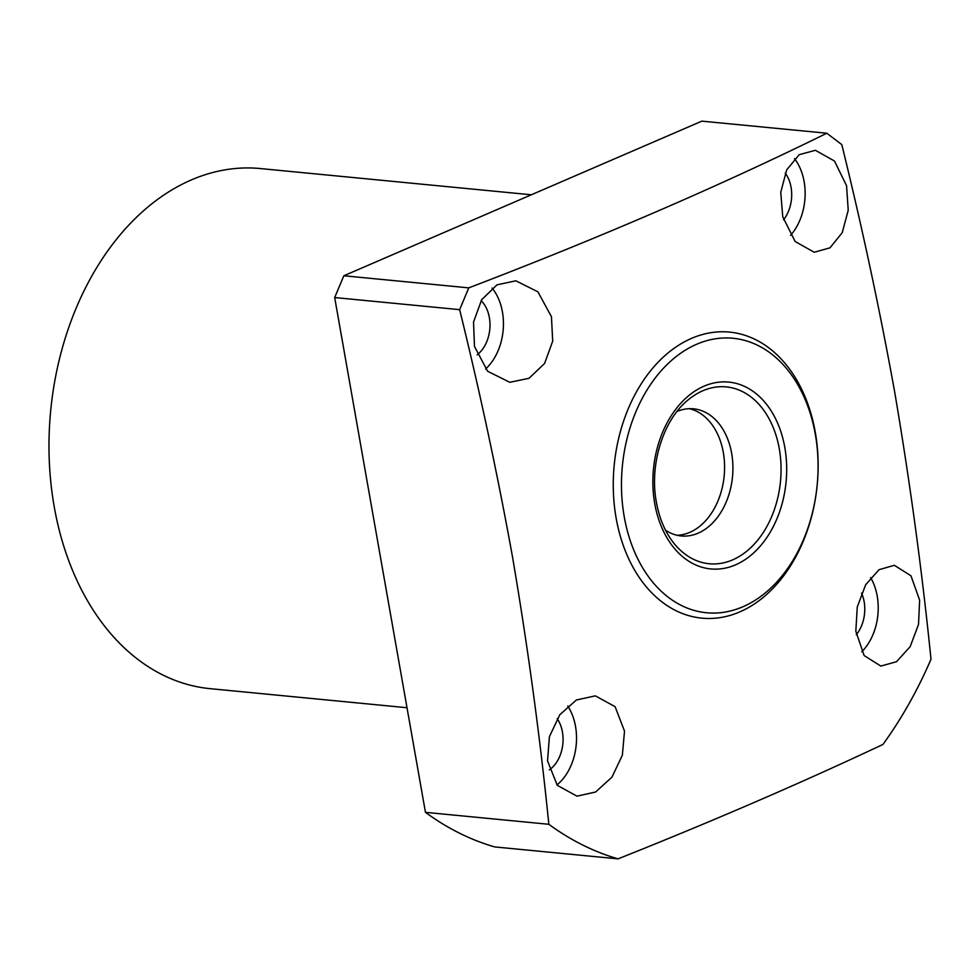 <?xml version="1.0" encoding="UTF-8"?>
<svg xmlns="http://www.w3.org/2000/svg" width="980" height="980" viewBox="0 0 980 980"><rect width="100%" height="100%" fill="white"/><g stroke="black" fill="none" stroke-linecap="round" stroke-linejoin="round"><path stroke-width="1.47" d="M689.357 408.685A63.859 45.325 -84.5 0 1 723.301 452.466A63.859 45.325 -84.5 0 1 677.094 535.276M677.021 411.453A63.859 45.325 -84.5 0 1 693.558 408.819A63.859 45.325 -84.5 0 1 731.644 453.274A63.859 45.325 -84.5 0 1 681.247 535.95A63.859 45.325 -84.5 0 1 665.518 530.18M531.332 194.787L260.423 168.56A261.268 185.404 95.5 0 0 54.231 506.795A261.268 185.404 95.5 0 0 210.075 688.658L407.006 707.732M547.538 760.884L557.302 785.348L576.975 796.164L595.571 792.024L611.937 777.201L622.349 755.237L624.517 731.117L615.109 706.69L595.35 695.861L576.412 699.977L559.825 714.714L549.413 736.666L547.538 760.884M556.959 784.931A50.801 36.052 95.5 0 0 575.517 726.376A50.801 36.052 95.5 0 0 567.751 706.004M549.339 769.913A31.936 22.663 95.5 0 0 562.434 732.023A31.936 22.663 95.5 0 0 557.167 718.634M474.467 346.454L487.648 371.273L509.784 382.298L529.004 378.305L544.586 363.458L552.696 341.15L551.446 316.687L537.91 291.82L515.86 280.807L496.97 284.849L481.67 299.733L473.536 321.979L474.467 346.454M485.578 369.019A50.801 36.052 95.5 0 0 502.434 311.934A50.801 36.052 95.5 0 0 492.107 288.059M477.113 354.858A31.936 22.663 95.5 0 0 489.363 317.581A31.936 22.663 95.5 0 0 481.107 300.639M782.751 216.788L795.135 241.496L814.172 252.252L829.962 247.854L842.224 232.677L848.227 210.284L846.561 185.747L834.519 161.051L815.385 150.295L799.227 154.681L786.695 169.859L780.754 192.252L782.751 216.788M790.554 235.384A50.801 36.052 95.5 0 0 804.127 181.631A50.801 36.052 95.5 0 0 794.511 158.638M783.571 219.802A31.936 22.663 95.5 0 0 791.056 187.278A31.936 22.663 95.5 0 0 785.237 173.117M855.822 631.218L864.139 655.571L880.848 666.069L896.504 661.721L910.163 646.678L918.517 624.444L919.632 600.177L910.947 575.774L894.348 565.301L879.036 569.699L865.671 584.741L857.267 606.988L855.822 631.218M861.775 651.798A50.801 36.052 95.5 0 0 877.21 596.073A50.801 36.052 95.5 0 0 870.608 577.563M856.263 634.721A31.936 22.663 95.5 0 0 864.139 601.72A31.936 22.663 95.5 0 0 861.543 593.108M616.138 518.126A143.692 101.969 -84.5 0 1 691.586 338.357A143.692 101.969 -84.5 0 1 815.262 432.119A143.692 101.969 -84.5 0 1 739.814 611.888A143.692 101.969 -84.5 0 1 616.138 518.126M826.802 133.231L701.839 121.14L343.833 275.772L468.783 287.863C600.348 237.528 719.688 185.98 826.802 133.231L841.795 144.599C862.106 227.029 879.697 309.3 894.581 391.412C909.857 481.094 922.009 570.36 931 659.234A394.805 280.17 95.5 0 1 882.919 744.469C800.709 783.155 712.436 821.277 618.062 858.86A394.805 280.17 95.5 0 1 548.849 824.29L425.455 812.346A394.805 280.17 -84.5 0 0 494.667 846.916L618.062 858.86M468.783 287.863L459.645 309.656L334.682 297.553L425.455 812.346M548.849 824.29C539.858 735.417 527.718 646.139 512.43 556.469C497.546 474.345 479.955 392.074 459.645 309.656M624.236 516.779A137.886 97.853 -84.5 0 1 696.633 344.274A137.886 97.853 -84.5 0 1 815.311 434.25A137.886 97.853 -84.5 0 1 742.914 606.755A137.886 97.853 -84.5 0 1 624.236 516.779M334.682 297.553L343.833 275.772M654.738 503.598A93.872 66.616 -84.5 0 1 704.02 386.181A93.872 66.616 -84.5 0 1 784.808 447.431A93.872 66.616 -84.5 0 1 735.527 564.848A93.872 66.616 -84.5 0 1 654.738 503.598M779.284 448.73A88.837 63.039 95.5 0 0 688.205 399.852C663.436 419.514 649.152 464.52 656.38 502.201C659.43 518.922 665.408 532.765 674.277 543.716A88.837 63.039 95.5 0 0 749.541 548.812A88.837 63.039 95.5 0 0 779.284 448.73"/></g></svg>
